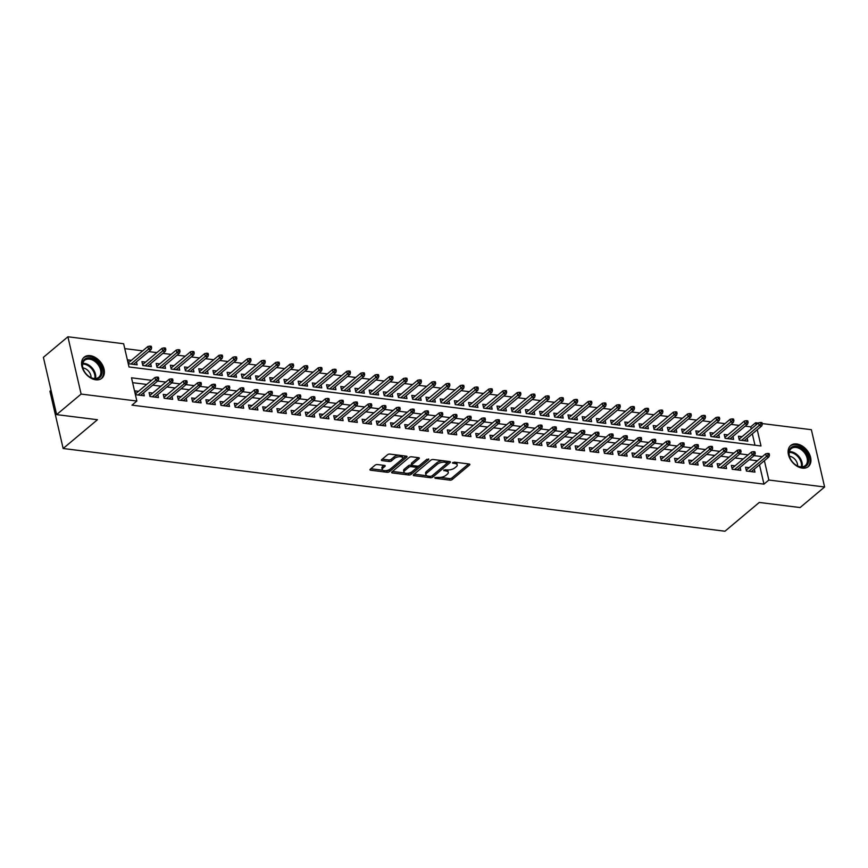 <?xml version="1.0" encoding="UTF-8"?>
<svg xmlns="http://www.w3.org/2000/svg" width="868" height="868" viewBox="0 0 868 868"><rect width="100%" height="100%" fill="white"/><g stroke="black" fill="none" stroke-linecap="round" stroke-linejoin="round"><path stroke-width="1.3" d="M434.792 477.595L435.096 478.279L449.906 480.134A1.725 0.749 167 0 0 452.261 479.505L469.577 464.977A1.725 0.749 167 0 0 469.87 464.413A1.725 0.749 167 0 0 469.143 464L454.333 462.145L452.478 462.98L454.908 463.512A5.533 2.387 167 0 1 457.219 464.847A5.533 2.387 167 0 1 456.286 466.659L454.843 467.863A5.533 2.387 167 0 1 447.302 469.892L443.743 470.087L445.957 471.02A5.533 2.387 167 0 1 448.268 472.355A5.533 2.387 167 0 1 447.346 474.156L445.902 475.371A5.533 2.387 167 0 1 438.362 477.389L434.792 477.595M90.185 355.652A13.747 9.45 -130 0 1 102.619 365.254A13.747 9.45 -130 0 1 101.806 378.264A13.747 9.45 -130 0 1 95.762 379.804A13.747 9.45 -130 0 1 83.328 370.202A13.747 9.45 -130 0 1 84.142 357.204A13.747 9.45 -130 0 1 90.185 355.652M796.737 443.971A13.747 9.45 -130 0 1 809.171 453.573A13.747 9.45 -130 0 1 808.358 466.572A13.747 9.45 -130 0 1 802.314 468.123A13.747 9.45 -130 0 1 789.88 458.51A13.747 9.45 -130 0 1 790.694 445.512A13.747 9.45 -130 0 1 796.737 443.971M377.439 464.543A1.725 0.749 167 0 0 375.084 465.172L370.224 469.252A1.725 0.749 167 0 0 369.931 469.816A1.725 0.749 167 0 0 370.658 470.228L387.106 472.29A1.725 0.749 167 0 0 389.461 471.649L406.777 457.132A1.725 0.749 167 0 0 407.07 456.568A1.725 0.749 167 0 0 406.343 456.145L389.895 454.094A1.725 0.749 167 0 0 387.54 454.724L381.67 459.649A1.725 0.749 167 0 0 381.377 460.214A1.725 0.749 167 0 0 382.104 460.626L389.146 461.505A1.725 0.749 167 0 0 391.501 460.875L394.408 458.434A4.622 1.996 167 0 1 399.269 456.709A4.622 1.996 167 0 1 402.644 457.859A4.622 1.996 167 0 1 401.862 459.367L390.47 468.926A4.622 1.996 167 0 1 385.609 470.651A4.622 1.996 167 0 1 382.235 469.501A4.622 1.996 167 0 1 383.016 467.993L384.915 466.398A1.725 0.749 167 0 0 385.197 465.834A1.725 0.749 167 0 0 384.481 465.422L377.439 464.543M762.191 423.562L811.374 429.703L824.6 486.991L800.101 507.552L759.272 502.442L724.975 531.227L63.158 448.496L97.455 419.721L56.626 414.622L81.125 394.072L67.899 336.773L123.636 343.75L129.006 366.969L760.997 445.968L757.243 429.725M824.6 486.991L768.853 480.026L764.393 460.691M151.618 380.325L131.502 377.808L136.862 401.038L131.969 405.15L763.959 484.138L768.853 480.026M136.862 401.038L81.125 394.072M413.58 474.666A1.725 0.749 167 0 0 413.287 475.23A1.725 0.749 167 0 0 414.014 475.653L430.463 477.704A1.725 0.749 167 0 0 432.817 477.075L450.134 462.546A1.725 0.749 167 0 0 450.416 461.982A1.725 0.749 167 0 0 449.7 461.57L433.251 459.508A1.725 0.749 167 0 0 430.897 460.138L413.58 474.666M408.785 474.991L392.336 472.941A1.725 0.749 167 0 1 391.609 472.517A1.725 0.749 167 0 1 391.902 471.953L409.219 457.436A1.725 0.749 167 0 1 411.573 456.796L418.615 457.675A1.725 0.749 167 0 1 419.331 458.098A1.725 0.749 167 0 1 419.038 458.662L412.018 464.554A1.725 0.749 167 0 0 411.736 465.118A1.725 0.749 167 0 0 412.452 465.53L417.128 466.116A1.725 0.749 167 0 0 419.483 465.487L426.785 459.346L428.738 459.595L411.139 474.362A1.725 0.749 167 0 1 408.785 474.991L408.427 473.451L407.374 473.32M131.372 360.339L127.726 359.884L128.616 363.746L137.133 364.82L136.46 361.869M145.574 362.108L141.929 361.652L142.819 365.526L151.336 366.589L150.663 363.638M159.777 363.887L156.131 363.432L157.021 367.305L165.538 368.368L164.866 365.417M173.98 365.667L170.334 365.211L171.224 369.074L179.741 370.137L179.058 367.197M188.182 367.435L184.526 366.98L185.427 370.853L193.944 371.916L193.26 368.965M202.385 369.215L198.729 368.759L199.629 372.632L208.146 373.696L207.463 370.744M216.588 370.983L212.931 370.527L213.832 374.401L222.349 375.464L221.666 372.513M230.79 372.763L227.134 372.307L228.034 376.18L236.552 377.244L235.868 374.292M244.993 374.542L241.337 374.086L242.237 377.949L250.754 379.012L250.071 376.072M259.196 376.311L255.539 375.855L256.44 379.728L264.957 380.792L264.273 377.84M273.398 378.09L269.742 377.634L270.632 381.508L279.16 382.571L278.476 379.62M287.601 379.858L283.945 379.403L284.834 383.276L293.362 384.34L292.679 381.388M301.804 381.638L298.147 381.182L299.037 385.056L307.565 386.119L306.881 383.168M316.006 383.417L312.35 382.962L313.239 386.824L321.768 387.898L321.084 384.947M330.209 385.186L326.552 384.73L327.442 388.604L335.97 389.667L335.287 386.716M344.412 386.965L340.755 386.51L341.645 390.383L350.173 391.446L349.489 388.495M358.614 388.745L354.958 388.278L355.847 392.152L364.376 393.215L363.692 390.264M372.806 390.513L369.16 390.058L370.05 393.931L378.567 394.994L377.895 392.043M387.009 392.293L383.363 391.837L384.253 395.7L392.77 396.774L392.097 393.822M401.211 394.061L397.566 393.605L398.455 397.479L406.973 398.542L406.3 395.591M415.414 395.841L411.768 395.385L412.658 399.258L421.175 400.322L420.503 397.37M429.617 397.62L425.971 397.153L426.861 401.027L435.378 402.09L434.694 399.139M443.819 399.389L440.163 398.933L441.063 402.806L449.581 403.87L448.897 400.918M458.022 401.168L454.365 400.712L455.266 404.575L463.783 405.649L463.1 402.698M472.225 402.936L468.568 402.481L469.469 406.354L477.986 407.417L477.302 404.466M486.427 404.716L482.771 404.26L483.671 408.134L492.189 409.197L491.505 406.246M500.63 406.495L496.973 406.04L497.874 409.902L506.391 410.965L505.708 408.025M514.832 408.264L511.176 407.808L512.077 411.682L520.594 412.745L519.91 409.794M529.035 410.043L525.379 409.587L526.268 413.461L534.796 414.524L534.113 411.573M543.238 411.812L539.581 411.356L540.471 415.229L548.999 416.293L548.316 413.342M557.44 413.591L553.784 413.135L554.674 417.009L563.202 418.072L562.518 415.121M571.643 415.371L567.987 414.915L568.876 418.777L577.404 419.841L576.721 416.9M585.846 417.139L582.189 416.683L583.079 420.557L591.607 421.62L590.924 418.669M600.048 418.918L596.392 418.463L597.282 422.336L605.81 423.4L605.126 420.448M614.251 420.687L610.595 420.231L611.484 424.105L620.012 425.168L619.329 422.217M628.443 422.466L624.797 422.011L625.687 425.884L634.204 426.947L633.531 423.996M642.645 424.246L639 423.79L639.89 427.653L648.407 428.727L647.734 425.776M656.848 426.014L653.203 425.559L654.092 429.432L662.61 430.495L661.937 427.544M671.051 427.794L667.405 427.338L668.295 431.212L676.812 432.275L676.139 429.324M685.253 429.573L681.608 429.107L682.498 432.98L691.015 434.043L690.331 431.092M699.456 431.342L695.8 430.886L696.7 434.759L705.217 435.823L704.534 432.872M713.659 433.121L710.002 432.665L710.903 436.528L719.42 437.602L718.737 434.651M727.861 434.89L724.205 434.434L725.105 438.307L733.623 439.371L732.939 436.42M749.214 467.635L745.558 467.179L746.458 471.053L754.976 472.116L754.292 469.165M735.012 465.856L731.355 465.4L732.256 469.273L740.773 470.337L740.089 467.385M720.809 464.087L717.152 463.631L718.053 467.505L726.57 468.568L725.887 465.617M706.606 462.308L702.95 461.852L703.85 465.725L712.368 466.789L711.684 463.837M692.404 460.539L688.747 460.083L689.648 463.946L698.165 465.009L697.481 462.069M678.201 458.76L674.555 458.304L675.445 462.177L683.962 463.241L683.279 460.29M663.998 456.98L660.353 456.525L661.242 460.398L669.76 461.461L669.087 458.51M649.796 455.212L646.15 454.756L647.04 458.629L655.557 459.693L654.884 456.742M635.593 453.432L631.947 452.977L632.837 456.85L641.354 457.913L640.682 454.962M621.39 451.664L617.745 451.208L618.634 455.071L627.152 456.134L626.479 453.194M607.199 449.884L603.542 449.429L604.432 453.302L612.96 454.365L612.276 451.414M592.996 448.105L589.339 447.649L590.229 451.523L598.757 452.586L598.074 449.635M578.793 446.336L575.137 445.881L576.026 449.743L584.555 450.817L583.871 447.866M564.591 444.557L560.934 444.101L561.824 447.975L570.352 449.038L569.668 446.087M550.388 442.788L546.731 442.322L547.621 446.195L556.149 447.259L555.466 444.308M536.185 441.009L532.529 440.553L533.419 444.427L541.947 445.49L541.263 442.539M521.983 439.23L518.326 438.774L519.216 442.647L527.744 443.711L527.06 440.76M507.78 437.461L504.124 437.005L505.024 440.868L513.541 441.942L512.858 438.991M493.577 435.682L489.921 435.226L490.821 439.099L499.339 440.163L498.655 437.212M479.375 433.913L475.718 433.447L476.619 437.32L485.136 438.383L484.452 435.432M465.172 432.134L461.516 431.678L462.416 435.552L470.933 436.615L470.25 433.664M450.969 430.354L447.313 429.899L448.214 433.772L456.731 434.835L456.047 431.884M436.767 428.586L433.11 428.13L434.011 431.993L442.528 433.067L441.845 430.116M422.564 426.806L418.908 426.351L419.808 430.224L428.325 431.287L427.642 428.336M408.361 425.027L404.716 424.571L405.606 428.445L414.123 429.508L413.45 426.557M394.159 423.259L390.513 422.803L391.403 426.676L399.92 427.74L399.247 424.788M379.956 421.479L376.311 421.023L377.2 424.897L385.717 425.96L385.045 423.009M365.754 419.711L362.108 419.255L362.998 423.117L371.515 424.181L370.842 421.24M351.551 417.931L347.905 417.475L348.795 421.349L357.323 422.412L356.639 419.461M337.359 416.152L333.703 415.696L334.592 419.569L343.12 420.633L342.437 417.682M323.156 414.383L319.5 413.928L320.39 417.79L328.918 418.864L328.234 415.913M308.954 412.604L305.297 412.148L306.187 416.022L314.715 417.085L314.032 414.134M294.751 410.835L291.095 410.38L291.984 414.242L300.512 415.305L299.829 412.365M280.548 409.056L276.892 408.6L277.782 412.474L286.31 413.537L285.626 410.586M266.346 407.276L262.689 406.821L263.579 410.694L272.107 411.757L271.424 408.806M252.143 405.508L248.487 405.052L249.387 408.915L257.904 409.989L257.221 407.038M237.941 403.728L234.284 403.273L235.185 407.146L243.702 408.21L243.018 405.258M223.738 401.96L220.081 401.493L220.982 405.367L229.499 406.43L228.816 403.479M209.535 400.181L205.879 399.725L206.779 403.598L215.297 404.662L214.613 401.71M195.333 398.401L191.676 397.945L192.577 401.819L201.094 402.882L200.41 399.931M181.13 396.633L177.473 396.177L178.374 400.039L186.891 401.114L186.208 398.162M166.927 394.853L163.271 394.397L164.171 398.271L172.689 399.334L172.005 396.383M152.725 393.085L149.079 392.618L149.969 396.492L158.486 397.555L157.802 394.604M763.959 484.138L759.489 464.803M757.406 460.767L749.203 459.736M743.203 458.988L735.001 457.968M729.001 457.219L720.809 456.188M714.798 455.44L706.606 454.42M700.595 453.66L692.404 452.64M686.393 451.892L678.201 450.861M672.19 450.112L663.998 449.092M657.987 448.344L649.796 447.313M643.785 446.564L635.593 445.544M629.582 444.785L621.39 443.765M615.379 443.016L607.188 441.986M601.177 441.237L592.985 440.217M586.974 439.468L578.782 438.438M572.771 437.689L564.58 436.669M558.569 435.91L550.377 434.89M544.366 434.141L536.174 433.11M530.174 432.362L521.972 431.342M515.972 430.582L507.769 429.562M501.769 428.814L493.566 427.783M487.566 427.034L479.364 426.014M473.364 425.266L465.172 424.235M459.161 423.486L450.969 422.466M444.959 421.707L436.767 420.687M430.756 419.938L422.564 418.908M416.553 418.159L408.361 417.139M402.351 416.39L394.159 415.36M388.148 414.611L379.956 413.591M373.945 412.832L365.754 411.812M359.743 411.063L351.551 410.032M345.54 409.284L337.348 408.264M331.337 407.515L323.146 406.484M317.135 405.736L308.943 404.716M302.932 403.956L294.74 402.936M288.729 402.188L280.538 401.157M274.538 400.408L266.335 399.389M260.335 398.64L252.132 397.609M246.132 396.86L237.93 395.841M231.93 395.081L223.727 394.061M217.727 393.312L209.524 392.282M203.524 391.533L195.333 390.513M189.322 389.754L181.13 388.734M175.119 387.985L166.927 386.954M160.916 386.206L152.725 385.186M146.714 384.437L132.63 382.669M138.522 391.305L134.876 390.85L135.766 394.723L144.283 395.786L143.611 392.835M751.221 428.987L750.733 426.85L745.178 426.155M739.167 425.407L730.975 424.376M724.964 423.627L716.773 422.607M710.762 421.859L702.57 420.828M696.559 420.079L688.367 419.06M682.367 418.3L674.165 417.28M668.165 416.531L659.962 415.501M653.962 414.752L645.759 413.732M639.759 412.984L631.557 411.953M625.557 411.204L617.354 410.184M611.354 409.425L603.162 408.405M597.151 407.656L588.96 406.625M582.949 405.877L574.757 404.857M568.746 404.108L560.554 403.077M554.543 402.329L546.352 401.309M540.341 400.549L532.149 399.53M526.138 398.781L517.946 397.75M511.936 397.001L503.744 395.982M497.733 395.233L489.541 394.202M483.53 393.454L475.339 392.423M469.328 391.674L461.136 390.654M455.125 389.906L446.933 388.875M440.922 388.126L432.731 387.106M426.731 386.347L418.528 385.327M412.528 384.578L404.325 383.548M398.325 382.799L390.123 381.779M384.123 381.03L375.92 380M369.92 379.251L361.717 378.231M355.717 377.471L347.526 376.452M341.515 375.703L333.323 374.672M327.312 373.924L319.12 372.904M313.109 372.155L304.918 371.124M298.907 370.376L290.715 369.356M284.704 368.596L276.512 367.576M270.501 366.828L262.31 365.797M256.299 365.048L248.107 364.028M242.096 363.28L233.904 362.249M227.893 361.5L219.702 360.48M213.691 359.721L205.499 358.701M199.488 357.952L191.296 356.922M185.285 356.173L177.094 355.153M171.094 354.404L162.891 353.374M156.891 352.625L148.688 351.594M142.688 350.846L124.764 348.611M754.976 445.208L752.339 433.837M742.064 436.669L738.408 436.213L739.308 440.087L747.825 441.15L747.142 438.199M51.017 390.307L49.932 391.208L63.158 448.496M56.626 414.622L43.4 357.334L67.899 336.773M750.733 426.85L755.627 422.738L758.274 423.074M756.126 424.875L755.627 422.738M762.299 456.655L754.108 455.635M748.097 454.875L739.905 453.856M733.894 453.107L725.702 452.076M719.691 451.327L711.5 450.308M705.489 449.559L697.297 448.528M691.286 447.779L683.094 446.76M677.094 446L668.892 444.98M662.892 444.232L654.689 443.201M648.689 442.452L640.486 441.432M634.486 440.673L626.284 439.653M620.284 438.904L612.081 437.873M606.081 437.125L597.889 436.105M591.878 435.356L583.687 434.325M577.676 433.577L569.484 432.557M563.473 431.797L555.281 430.778M549.27 430.029L541.079 428.998M535.068 428.249L526.876 427.23M520.865 426.481L512.673 425.45M506.662 424.702L498.471 423.682M492.46 422.922L484.268 421.902M478.257 421.154L470.065 420.123M464.054 419.374L455.863 418.354M449.852 417.606L441.66 416.575M435.649 415.826L427.457 414.806M421.457 414.047L413.255 413.027M407.255 412.278L399.052 411.248M393.052 410.499L384.849 409.479M378.849 408.73L370.647 407.7M364.647 406.951L356.444 405.931M350.444 405.172L342.252 404.152M336.241 403.403L328.05 402.372M322.039 401.624L313.847 400.604M307.836 399.844L299.644 398.824M293.634 398.076L285.442 397.045M279.431 396.296L271.239 395.276M265.228 394.528L257.036 393.497M251.026 392.748L242.834 391.728M236.823 390.969L228.631 389.949M222.62 389.2L214.429 388.17M208.418 387.421L200.226 386.401M194.215 385.652L186.023 384.622M180.012 383.873L171.821 382.853M165.821 382.094L157.618 381.074M448.268 472.355L447.921 470.803A5.533 2.387 167 0 0 447.02 469.848M457.219 464.847L456.861 463.306A5.533 2.387 167 0 0 455.96 462.351M440.206 477.422L449.548 478.583A1.725 0.749 167 0 0 451.902 477.953L468.622 463.935M432.21 475.697A1.725 0.749 167 0 0 432.459 475.523L449.179 461.494M414.177 474.167L426.839 475.751M430.278 476.38L431.928 475.935L447.118 463.186L444.796 462.253A5.533 2.387 167 0 0 437.255 464.271L426.872 472.995A5.533 2.387 167 0 0 425.938 474.796A5.533 2.387 167 0 0 428.249 476.131L430.278 476.38M446.76 461.646L447.324 462.796M442.593 460.68A5.533 2.387 167 0 0 436.897 462.731L437.255 464.271M425.938 474.796L425.58 473.244A5.533 2.387 167 0 1 426.514 471.443L436.897 462.731M404.738 472.984L392.499 471.454M418.083 457.61L411.66 463.002A1.725 0.749 167 0 0 411.378 463.566L411.736 465.118M427.002 459.205L410.781 472.81L411.139 474.362M404.738 470.662A4.622 1.996 167 0 0 403.956 472.17A4.622 1.996 167 0 0 407.331 473.32A4.622 1.996 167 0 0 412.191 471.595L416.206 468.232A1.725 0.749 167 0 0 416.499 467.668A1.725 0.749 167 0 0 415.772 467.244L411.106 466.659A1.725 0.749 167 0 0 408.752 467.299L404.738 470.662L404.379 469.121A4.622 1.996 167 0 0 403.598 470.619L403.956 472.17M416.499 467.668L416.141 466.116A1.725 0.749 167 0 0 416.087 465.986M404.379 469.121L408.394 465.747A1.725 0.749 167 0 1 410.748 465.118L411.79 465.248M408.427 473.451A1.725 0.749 167 0 0 410.781 472.81M382.235 469.501L381.877 467.95A4.622 1.996 167 0 1 382.658 466.441L383.96 465.356M402.644 457.859L402.285 456.308A4.622 1.996 167 0 0 401.624 455.559M398.651 455.179A4.622 1.996 167 0 0 394.05 456.883L394.408 458.434M382.267 459.139L388.788 459.953A1.725 0.749 167 0 0 391.142 459.324L394.05 456.883M385.869 470.63L386.748 470.738A1.725 0.749 167 0 0 389.103 470.109L405.823 456.08M370.82 468.742L382.896 470.261M762.332 424.17L761.974 422.618L760.552 422.445L760.91 423.996L762.332 424.17L761.768 425.928L759.207 425.613L758.567 422.825L739.091 439.165M760.91 423.996L741.619 440.369M761.768 425.928L744.169 440.694M758.567 422.825L760.552 422.445M768.061 454.962L769.482 455.136L769.124 453.584L767.703 453.411L768.061 454.962L766.357 456.579L768.918 456.894L751.319 471.66M748.769 471.335L766.357 456.579L765.717 453.79L746.241 470.13M767.703 453.411L765.717 453.79M768.918 456.894L769.482 455.136M796.325 446.25A11.892 8.181 -130 0 1 808.325 457.903A11.892 8.181 -130 0 1 801.153 467.158A11.892 8.181 -130 0 1 795.251 464.597A11.892 8.181 -130 0 1 790.357 458.771A11.892 8.181 -130 0 1 796.325 446.25M795.131 464.51A11.013 7.573 50 0 0 800.48 466.789A11.013 7.573 50 0 0 805.33 465.552A11.013 7.573 50 0 0 805.981 455.136A11.013 7.573 50 0 0 796.021 447.432A11.013 7.573 50 0 0 791.171 448.68A11.013 7.573 50 0 0 790.423 458.901M789.424 456.21A7.845 5.392 -130 0 1 789.511 456.221A7.845 5.392 -130 0 1 797.605 465.964M807.522 467.168L807.479 467.19A13.66 9.396 50 0 0 807.522 467.168A13.66 9.396 50 0 0 808.325 454.246A13.66 9.396 50 0 0 795.967 444.698A13.66 9.396 50 0 0 789.967 446.239A13.66 9.396 50 0 0 789.923 446.271L789.967 446.239M99.288 364.202A11.892 8.181 -130 0 1 100.449 376.896A11.892 8.181 -130 0 1 88.699 376.278A11.892 8.181 -130 0 1 85.097 372.578A11.892 8.181 -130 0 1 83.805 370.452A11.892 8.181 -130 0 1 86.095 358.354A11.892 8.181 -130 0 1 99.288 364.202M88.579 376.191A11.013 7.573 50 0 0 98.778 377.233A11.013 7.573 50 0 0 98.268 364.918A11.013 7.573 50 0 0 84.619 360.361A11.013 7.573 50 0 0 83.87 370.593M82.872 367.902A7.845 5.392 -130 0 1 89.22 372.036A7.845 5.392 -130 0 1 91.053 377.645M100.97 378.849L100.927 378.882A13.66 9.396 50 0 0 100.97 378.849A13.66 9.396 50 0 0 100.33 363.584A13.66 9.396 50 0 0 83.415 357.931A13.66 9.396 50 0 0 83.371 357.952L83.415 357.931M748.129 422.39L747.771 420.85L746.35 420.665L746.708 422.217L748.129 422.39L747.565 424.148L745.004 423.834L744.364 421.045L724.889 437.385M746.708 422.217L727.417 438.6M747.565 424.148L729.966 438.915M744.364 421.045L746.35 420.665M733.927 420.622L733.568 419.07L732.147 418.897L732.505 420.438L733.927 420.622L733.362 422.38L730.813 422.054L730.162 419.266L710.686 435.617M732.505 420.438L713.214 436.821M733.362 422.38L715.764 437.146M730.162 419.266L732.147 418.897M719.724 418.843L719.366 417.291L717.945 417.117L718.303 418.669L719.724 418.843L719.16 420.6L716.61 420.286L715.959 417.497L696.483 433.837M718.303 418.669L699.011 435.042M719.16 420.6L701.561 435.367M715.959 417.497L717.945 417.117M705.521 417.063L705.163 415.522L703.742 415.338L704.1 416.89L705.521 417.063L704.957 418.832L702.407 418.506L701.756 415.718L682.281 432.058M704.1 416.89L684.809 433.273M704.957 418.832L687.369 433.588M701.756 415.718L703.742 415.338M753.858 453.183L755.279 453.356L754.921 451.816L753.5 451.631L753.858 453.183L752.155 454.799L754.715 455.125L737.116 469.881M734.567 469.566L752.155 454.799L751.514 452.011L732.039 468.351M753.5 451.631L751.514 452.011M754.715 455.125L755.279 453.356M739.655 451.403L741.077 451.588L740.719 450.036L739.297 449.863L739.655 451.403L737.952 453.02L740.512 453.346L722.914 468.112M720.364 467.787L737.952 453.02L737.312 450.242L717.836 466.583M739.297 449.863L737.312 450.242M740.512 453.346L741.077 451.588M725.453 449.635L726.874 449.808L726.516 448.257L725.095 448.083L725.453 449.635L723.749 451.251L726.31 451.566L708.711 466.333M706.161 466.018L723.749 451.251L723.109 448.463L703.633 464.803M725.095 448.083L723.109 448.463M726.31 451.566L726.874 449.808M711.25 447.855L712.671 448.04L712.313 446.488L710.892 446.315L711.25 447.855L709.557 449.472L712.107 449.798L694.509 464.554M691.959 464.239L709.557 449.472L708.906 446.684L689.431 463.035M710.892 446.315L708.906 446.684M712.107 449.798L712.671 448.04M691.319 415.295L690.961 413.743L689.539 413.569L689.897 415.11L691.319 415.295L690.754 417.052L688.205 416.738L687.554 413.949L668.078 430.289M689.897 415.11L670.606 431.494M690.754 417.052L673.167 431.819M687.554 413.949L689.539 413.569M697.047 446.087L698.469 446.26L698.111 444.709L696.689 444.535L697.047 446.087L695.355 447.704L697.905 448.018L680.317 462.785M677.756 462.46L695.355 447.704L694.704 444.915L675.228 461.255M696.689 444.535L694.704 444.915M697.905 448.018L698.469 446.26M677.116 413.515L676.758 411.974L675.337 411.79L675.695 413.342L677.116 413.515L676.552 415.273L674.002 414.958L673.351 412.17L653.875 428.51M675.695 413.342L656.403 429.725M676.552 415.273L658.964 430.04M673.351 412.17L675.337 411.79M662.913 411.747L662.555 410.195L661.134 410.021L661.492 411.562L662.913 411.747L662.349 413.504L659.799 413.179L659.148 410.39L639.673 426.741M661.492 411.562L642.201 427.946M662.349 413.504L644.761 428.26M659.148 410.39L661.134 410.021M648.711 409.967L648.353 408.416L646.931 408.242L647.289 409.794L648.711 409.967L648.146 411.725L645.597 411.41L644.957 408.622L625.481 424.962M647.289 409.794L627.998 426.166M648.146 411.725L630.559 426.492M644.957 408.622L646.931 408.242M634.508 408.188L634.15 406.647L632.739 406.463L633.087 408.014L634.508 408.188L633.955 409.956L631.394 409.631L630.754 406.842L611.278 423.183M633.087 408.014L613.795 424.398M633.955 409.956L616.356 424.712M630.754 406.842L632.739 406.463M620.305 406.419L619.947 404.868L618.537 404.694L618.895 406.235L620.305 406.419L619.752 408.177L617.191 407.851L616.551 405.074L597.075 421.414M618.895 406.235L599.593 422.618M619.752 408.177L602.153 422.944M616.551 405.074L618.537 404.694M682.845 444.308L684.266 444.481L683.908 442.94L682.487 442.756L682.845 444.308L681.152 445.924L683.702 446.239L666.114 461.006M663.553 460.691L681.152 445.924L680.501 443.136L661.025 459.476M682.487 442.756L680.501 443.136M683.702 446.239L684.266 444.481M668.642 442.528L670.063 442.713L669.705 441.161L668.284 440.987L668.642 442.528L666.95 444.145L669.499 444.47L651.911 459.237M649.351 458.912L666.95 444.145L666.298 441.367L646.823 457.707M668.284 440.987L666.298 441.367M669.499 444.47L670.063 442.713M654.439 440.76L655.861 440.933L655.503 439.382L654.081 439.208L654.439 440.76L652.747 442.376L655.297 442.691L637.709 457.458M635.148 457.143L652.747 442.376L652.096 439.588L632.62 455.928M654.081 439.208L652.096 439.588M655.297 442.691L655.861 440.933M640.237 438.98L641.658 439.165L641.3 437.613L639.879 437.429L640.237 438.98L638.544 440.597L641.094 440.922L623.506 455.678M620.945 455.364L638.544 440.597L637.904 437.808L618.428 454.148M639.879 437.429L637.904 437.808M641.094 440.922L641.658 439.165M626.034 437.212L627.455 437.385L627.097 435.834L625.687 435.66L626.034 437.212L624.342 438.828L626.891 439.143L609.303 453.91M606.743 453.584L624.342 438.828L623.701 436.04L604.226 452.38M625.687 435.66L623.701 436.04M626.891 439.143L627.455 437.385M606.103 404.64L605.755 403.088L604.334 402.915L604.692 404.466L606.103 404.64L605.549 406.398L602.989 406.083L602.349 403.294L582.873 419.635M604.692 404.466L585.39 420.85M605.549 406.398L587.951 421.164M602.349 403.294L604.334 402.915M611.842 435.432L613.253 435.606L612.895 434.065L611.484 433.881L611.842 435.432L610.139 437.049L612.7 437.363L595.101 452.13M592.54 451.816L610.139 437.049L609.499 434.26L590.023 450.601M611.484 433.881L609.499 434.26M612.7 437.363L613.253 435.606M591.911 402.871L591.553 401.32L590.131 401.146L590.49 402.687L591.911 402.871L591.347 404.629L588.786 404.304L588.146 401.515L568.67 417.866M590.49 402.687L571.187 419.07M591.347 404.629L573.748 419.385M588.146 401.515L590.131 401.146M597.64 433.653L599.05 433.837L598.703 432.286L597.282 432.112L597.64 433.653L595.936 435.269L598.497 435.595L580.898 450.362M578.338 450.036L595.936 435.269L595.296 432.492L575.82 448.832M597.282 432.112L595.296 432.492M598.497 435.595L599.05 433.837M577.708 401.092L577.35 399.54L575.929 399.367L576.287 400.918L577.708 401.092L577.144 402.85L574.583 402.535L573.943 399.747L554.468 416.087M576.287 400.918L556.985 417.291M577.144 402.85L559.545 417.616M573.943 399.747L575.929 399.367M583.437 431.884L584.858 432.058L584.5 430.506L583.079 430.333L583.437 431.884L581.734 433.501L584.294 433.816L566.695 448.582M564.135 448.257L581.734 433.501L581.093 430.712L561.618 447.053M583.079 430.333L581.093 430.712M584.294 433.816L584.858 432.058M563.506 399.313L563.148 397.772L561.726 397.587L562.084 399.139L563.506 399.313L562.941 401.07L560.381 400.756L559.741 397.967L540.265 414.307M562.084 399.139L542.782 415.522M562.941 401.07L545.343 415.837M559.741 397.967L561.726 397.587M569.234 430.105L570.656 430.278L570.298 428.738L568.876 428.553L569.234 430.105L567.531 431.721L570.092 432.047L552.493 446.803M549.932 446.488L567.531 431.721L566.891 428.933L547.415 445.273M568.876 428.553L566.891 428.933M570.092 432.047L570.656 430.278M549.303 397.544L548.945 395.992L547.524 395.819L547.882 397.36L549.303 397.544L548.739 399.302L546.178 398.976L545.538 396.199L526.062 412.539M547.882 397.36L528.59 413.743M548.739 399.302L531.14 414.069M545.538 396.199L547.524 395.819M555.032 428.336L556.453 428.51L556.095 426.958L554.674 426.785L555.032 428.336L553.328 429.953L555.889 430.268L538.29 445.034M535.73 444.709L553.328 429.953L552.688 427.164L533.212 443.505M554.674 426.785L552.688 427.164M555.889 430.268L556.453 428.51M535.1 395.765L534.742 394.213L533.321 394.039L533.679 395.591L535.1 395.765L534.536 397.522L531.976 397.208L531.335 394.419L511.86 410.759M533.679 395.591L514.388 411.974M534.536 397.522L516.937 412.289M531.335 394.419L533.321 394.039M540.829 426.557L542.25 426.731L541.892 425.19L540.471 425.005L540.829 426.557L539.126 428.174L541.686 428.488L524.088 443.255M521.538 442.94L539.126 428.174L538.486 425.385L519.01 441.725M540.471 425.005L538.486 425.385M541.686 428.488L542.25 426.731M520.898 393.996L520.54 392.444L519.118 392.26L519.476 393.812L520.898 393.996L520.333 395.754L517.773 395.428L517.133 392.64L497.657 408.98M519.476 393.812L500.185 410.195M520.333 395.754L502.735 410.51M517.133 392.64L519.118 392.26M506.695 392.217L506.337 390.665L504.916 390.491L505.274 392.043L506.695 392.217L506.131 393.974L503.57 393.66L502.93 390.871L483.454 407.211M505.274 392.043L485.982 408.416M506.131 393.974L488.532 408.741M502.93 390.871L504.916 390.491M492.492 390.437L492.134 388.897L490.713 388.712L491.071 390.264L492.492 390.437L491.928 392.195L489.368 391.88L488.727 389.092L469.252 405.432M491.071 390.264L471.78 406.647M491.928 392.195L474.329 406.962M488.727 389.092L490.713 388.712M478.29 388.669L477.932 387.117L476.51 386.944L476.868 388.484L478.29 388.669L477.726 390.426L475.176 390.101L474.525 387.323L455.049 403.663M476.868 388.484L457.577 404.868M477.726 390.426L460.127 405.193M474.525 387.323L476.51 386.944M464.087 386.889L463.729 385.338L462.308 385.164L462.666 386.716L464.087 386.889L463.523 388.647L460.973 388.332L460.322 385.544L440.846 401.884M462.666 386.716L443.374 403.088M463.523 388.647L445.924 403.414M460.322 385.544L462.308 385.164M449.884 385.11L449.526 383.569L448.105 383.385L448.463 384.936L449.884 385.11L449.32 386.878L446.77 386.553L446.119 383.764L426.644 400.105M448.463 384.936L429.172 401.32M449.32 386.878L431.732 401.634M446.119 383.764L448.105 383.385M435.682 383.341L435.324 381.79L433.902 381.616L434.26 383.168L435.682 383.341L435.118 385.099L432.568 384.784L431.917 381.996L412.441 398.336M434.26 383.168L414.969 399.54M435.118 385.099L417.53 399.866M431.917 381.996L433.902 381.616M421.479 381.562L421.121 380.021L419.7 379.837L420.058 381.388L421.479 381.562L420.915 383.32L418.365 383.005L417.714 380.217L398.238 396.557M420.058 381.388L400.766 397.772M420.915 383.32L403.327 398.086M417.714 380.217L419.7 379.837M407.276 379.793L406.918 378.242L405.497 378.068L405.855 379.609L407.276 379.793L406.712 381.551L404.162 381.226L403.511 378.437L384.036 394.788M405.855 379.609L386.564 395.992M406.712 381.551L389.124 396.307M403.511 378.437L405.497 378.068M393.074 378.014L392.716 376.462L391.294 376.289L391.652 377.84L393.074 378.014L392.51 379.772L389.96 379.457L389.32 376.669L369.844 393.009M391.652 377.84L372.361 394.213M392.51 379.772L374.922 394.539M389.32 376.669L391.294 376.289M378.871 376.235L378.513 374.694L377.103 374.509L377.45 376.061L378.871 376.235L378.307 378.003L375.757 377.678L375.117 374.889L355.641 391.229M377.45 376.061L358.159 392.444M378.307 378.003L360.719 392.759M375.117 374.889L377.103 374.509M364.668 374.466L364.31 372.914L362.9 372.741L363.258 374.282L364.668 374.466L364.115 376.224L361.555 375.909L360.914 373.121L341.439 389.461M363.258 374.282L343.956 390.665M364.115 376.224L346.516 390.991M360.914 373.121L362.9 372.741M350.466 372.687L350.119 371.146L348.697 370.961L349.055 372.513L350.466 372.687L349.912 374.444L347.352 374.13L346.712 371.341L327.236 387.681M349.055 372.513L329.753 388.897M349.912 374.444L332.314 389.211M346.712 371.341L348.697 370.961M336.274 370.918L335.916 369.367L334.495 369.193L334.853 370.734L336.274 370.918L335.71 372.676L333.149 372.35L332.509 369.562L313.033 385.913M334.853 370.734L315.551 387.117M335.71 372.676L318.111 387.432M332.509 369.562L334.495 369.193M322.071 369.139L321.713 367.587L320.292 367.414L320.65 368.965L322.071 369.139L321.507 370.896L318.947 370.582L318.306 367.793L298.831 384.133M320.65 368.965L301.348 385.338M321.507 370.896L303.909 385.663M318.306 367.793L320.292 367.414M307.869 367.359L307.511 365.819L306.089 365.634L306.447 367.186L307.869 367.359L307.305 369.128L304.744 368.802L304.104 366.014L284.628 382.354M306.447 367.186L287.145 383.569M307.305 369.128L289.706 383.884M304.104 366.014L306.089 365.634M293.666 365.591L293.308 364.039L291.887 363.866L292.245 365.406L293.666 365.591L293.102 367.348L290.541 367.023L289.901 364.245L270.425 380.585M292.245 365.406L272.953 381.79M293.102 367.348L275.503 382.115M289.901 364.245L291.887 363.866M279.463 363.811L279.105 362.26L277.684 362.086L278.042 363.638L279.463 363.811L278.899 365.569L276.339 365.254L275.698 362.466L256.223 378.806M278.042 363.638L258.751 380.021M278.899 365.569L261.301 380.336M275.698 362.466L277.684 362.086M526.626 424.777L528.048 424.962L527.69 423.41L526.268 423.237L526.626 424.777L524.923 426.394L527.484 426.72L509.885 441.476M507.335 441.161L524.923 426.394L524.283 423.606L504.807 439.957M526.268 423.237L524.283 423.606M527.484 426.72L528.048 424.962M512.424 423.009L513.845 423.183L513.487 421.631L512.066 421.457L512.424 423.009L510.72 424.626L513.281 424.94L495.682 439.707M493.132 439.382L510.72 424.626L510.08 421.837L490.604 438.177M512.066 421.457L510.08 421.837M513.281 424.94L513.845 423.183M498.221 421.23L499.642 421.403L499.284 419.862L497.863 419.678L498.221 421.23L496.518 422.846L499.078 423.172L481.48 437.928M478.93 437.613L496.518 422.846L495.878 420.058L476.402 436.398M497.863 419.678L495.878 420.058M499.078 423.172L499.642 421.403M484.019 419.45L485.44 419.635L485.082 418.083L483.66 417.909L484.019 419.45L482.315 421.078L484.876 421.392L467.277 436.159M464.727 435.834L482.315 421.078L481.675 418.289L462.199 434.629M483.66 417.909L481.675 418.289M484.876 421.392L485.44 419.635M469.816 417.682L471.237 417.855L470.879 416.314L469.458 416.13L469.816 417.682L468.112 419.298L470.673 419.613L453.074 434.38M450.525 434.065L468.112 419.298L467.472 416.51L447.996 432.85M469.458 416.13L467.472 416.51M470.673 419.613L471.237 417.855M455.613 415.902L457.035 416.087L456.676 414.535L455.255 414.361L455.613 415.902L453.921 417.519L456.47 417.844L438.872 432.6M436.322 432.286L453.921 417.519L453.27 414.73L433.794 431.081M455.255 414.361L453.27 414.73M456.47 417.844L457.035 416.087M441.411 414.134L442.832 414.307L442.474 412.756L441.053 412.582L441.411 414.134L439.718 415.75L442.268 416.065L424.68 430.832M422.119 430.506L439.718 415.75L439.067 412.962L419.591 429.302M441.053 412.582L439.067 412.962M442.268 416.065L442.832 414.307M427.208 412.354L428.629 412.528L428.271 410.987L426.85 410.803L427.208 412.354L425.515 413.971L428.065 414.296L410.477 429.052M407.917 428.738L425.515 413.971L424.864 411.182L405.389 427.523M426.85 410.803L424.864 411.182M428.065 414.296L428.629 412.528M413.005 410.575L414.427 410.759L414.069 409.208L412.647 409.034L413.005 410.575L411.313 412.191L413.862 412.517L396.275 427.284M393.714 426.958L411.313 412.191L410.662 409.414L391.186 425.754M412.647 409.034L410.662 409.414M413.862 412.517L414.427 410.759M398.803 408.806L400.224 408.98L399.866 407.428L398.445 407.255L398.803 408.806L397.11 410.423L399.66 410.738L382.072 425.504M379.511 425.19L397.11 410.423L396.459 407.635L376.983 423.975M398.445 407.255L396.459 407.635M399.66 410.738L400.224 408.98M384.6 407.027L386.021 407.211L385.663 405.66L384.242 405.475L384.6 407.027L382.907 408.644L385.457 408.969L367.869 423.725M365.309 423.41L382.907 408.644L382.267 405.855L362.791 422.195M384.242 405.475L382.267 405.855M385.457 408.969L386.021 407.211M370.397 405.258L371.819 405.432L371.461 403.88L370.05 403.707L370.397 405.258L368.705 406.875L371.254 407.19L353.667 421.956M351.106 421.631L368.705 406.875L368.065 404.087L348.589 420.427M370.05 403.707L368.065 404.087M371.254 407.19L371.819 405.432M356.205 403.479L357.616 403.653L357.258 402.112L355.847 401.927L356.205 403.479L354.502 405.096L357.063 405.41L339.464 420.177M336.903 419.862L354.502 405.096L353.862 402.307L334.386 418.647M355.847 401.927L353.862 402.307M357.063 405.41L357.616 403.653M342.003 401.7L343.413 401.884L343.066 400.332L341.645 400.159L342.003 401.7L340.299 403.316L342.86 403.642L325.261 418.409M322.701 418.083L340.299 403.316L339.659 400.539L320.184 416.879M341.645 400.159L339.659 400.539M342.86 403.642L343.413 401.884M327.8 399.931L329.222 400.105L328.863 398.553L327.442 398.379L327.8 399.931L326.097 401.548L328.657 401.862L311.059 416.629M308.498 416.314L326.097 401.548L325.457 398.759L305.981 415.099M327.442 398.379L325.457 398.759M328.657 401.862L329.222 400.105M313.598 398.152L315.019 398.336L314.661 396.784L313.239 396.6L313.598 398.152L311.894 399.768L314.455 400.094L296.856 414.85M294.295 414.535L311.894 399.768L311.254 396.98L291.778 413.32M313.239 396.6L311.254 396.98M314.455 400.094L315.019 398.336M299.395 396.383L300.816 396.557L300.458 395.005L299.037 394.831L299.395 396.383L297.691 398L300.252 398.314L282.653 413.081M280.093 412.756L297.691 398L297.051 395.211L277.576 411.551M299.037 394.831L297.051 395.211M300.252 398.314L300.816 396.557M285.192 394.604L286.614 394.777L286.256 393.237L284.834 393.052L285.192 394.604L283.489 396.22L286.049 396.535L268.451 411.302M265.901 410.987L283.489 396.22L282.849 393.432L263.373 409.772M284.834 393.052L282.849 393.432M286.049 396.535L286.614 394.777M265.261 362.043L264.903 360.491L263.481 360.318L263.839 361.858L265.261 362.043L264.697 363.8L262.136 363.475L261.496 360.687L242.02 377.037M263.839 361.858L244.548 378.242M264.697 363.8L247.098 378.556M261.496 360.687L263.481 360.318M251.058 360.263L250.7 358.712L249.279 358.538L249.637 360.09L251.058 360.263L250.494 362.021L247.933 361.706L247.293 358.918L227.817 375.258M249.637 360.09L230.346 376.462M250.494 362.021L232.895 376.788M247.293 358.918L249.279 358.538M236.856 358.484L236.497 356.943L235.076 356.759L235.434 358.31L236.856 358.484L236.291 360.242L233.731 359.927L233.091 357.139L213.615 373.479M235.434 358.31L216.143 374.694M236.291 360.242L218.693 375.009M233.091 357.139L235.076 356.759M222.653 356.715L222.295 355.164L220.873 354.99L221.232 356.531L222.653 356.715L222.089 358.473L219.528 358.148L218.888 355.37L199.412 371.71M221.232 356.531L201.94 372.914M222.089 358.473L204.49 373.24M218.888 355.37L220.873 354.99M208.45 354.936L208.092 353.385L206.671 353.211L207.029 354.762L208.45 354.936L207.886 356.694L205.336 356.379L204.685 353.591L185.209 369.931M207.029 354.762L187.738 371.146M207.886 356.694L190.287 371.461M204.685 353.591L206.671 353.211M194.248 353.167L193.889 351.616L192.468 351.431L192.826 352.983L194.248 353.167L193.683 354.925L191.134 354.6L190.483 351.811L171.007 368.151M192.826 352.983L173.535 369.367M193.683 354.925L176.096 369.681M190.483 351.811L192.468 351.431M180.045 351.388L179.687 349.837L178.266 349.663L178.624 351.214L180.045 351.388L179.481 353.146L176.931 352.831L176.28 350.043L156.804 366.383M178.624 351.214L159.332 367.587M179.481 353.146L161.893 367.913M176.28 350.043L178.266 349.663M165.842 349.609L165.484 348.068L164.063 347.884L164.421 349.435L165.842 349.609L165.278 351.366L162.728 351.052L162.077 348.263L142.602 364.603M164.421 349.435L145.13 365.819M165.278 351.366L147.69 366.133M162.077 348.263L164.063 347.884M151.64 347.84L151.282 346.289L149.86 346.115L150.218 347.656L151.64 347.84L151.075 349.598L148.526 349.272L147.875 346.495L128.399 362.835M150.218 347.656L130.927 364.039M151.075 349.598L133.488 364.365M147.875 346.495L149.86 346.115M270.99 392.824L272.411 393.009L272.053 391.457L270.632 391.284L270.99 392.824L269.286 394.441L271.847 394.766L254.248 409.533M251.698 409.208L269.286 394.441L268.646 391.663L249.17 408.003M270.632 391.284L268.646 391.663M271.847 394.766L272.411 393.009M256.787 391.056L258.208 391.229L257.85 389.678L256.429 389.504L256.787 391.056L255.083 392.672L257.644 392.987L240.045 407.754M237.496 407.428L255.083 392.672L254.443 389.884L234.968 406.224M256.429 389.504L254.443 389.884M257.644 392.987L258.208 391.229M242.584 389.276L244.006 389.45L243.648 387.909L242.226 387.725L242.584 389.276L240.881 390.893L243.441 391.218L225.843 405.974M223.293 405.66L240.881 390.893L240.241 388.104L220.765 404.445M242.226 387.725L240.241 388.104M243.441 391.218L244.006 389.45M228.382 387.508L229.803 387.681L229.445 386.13L228.024 385.956L228.382 387.508L226.678 389.124L229.239 389.439L211.64 404.206M209.09 403.88L226.678 389.124L226.038 386.336L206.562 402.676M228.024 385.956L226.038 386.336M229.239 389.439L229.803 387.681M214.179 385.728L215.6 385.902L215.242 384.361L213.821 384.177L214.179 385.728L212.476 387.345L215.036 387.66L197.437 402.426M194.888 402.112L212.476 387.345L211.835 384.557L192.36 400.897M213.821 384.177L211.835 384.557M215.036 387.66L215.6 385.902M199.976 383.949L201.398 384.133L201.04 382.582L199.618 382.408L199.976 383.949L198.284 385.566L200.833 385.891L183.235 400.647M180.685 400.332L198.284 385.566L197.633 382.777L178.157 399.128M199.618 382.408L197.633 382.777M200.833 385.891L201.398 384.133M185.774 382.18L187.195 382.354L186.837 380.802L185.416 380.629L185.774 382.18L184.081 383.797L186.631 384.112L169.043 398.879M166.482 398.553L184.081 383.797L183.43 381.009L163.954 397.349M185.416 380.629L183.43 381.009M186.631 384.112L187.195 382.354M171.571 380.401L172.992 380.575L172.634 379.034L171.213 378.849L171.571 380.401L169.878 382.018L172.428 382.343L154.84 397.099M152.28 396.784L169.878 382.018L169.227 379.229L149.752 395.569M171.213 378.849L169.227 379.229M172.428 382.343L172.992 380.575M157.368 378.622L158.79 378.806L158.432 377.254L157.01 377.081L157.368 378.622L155.676 380.249L158.226 380.564L140.638 395.331M138.077 395.005L155.676 380.249L155.025 377.461L135.549 393.801M157.01 377.081L155.025 377.461M158.226 380.564L158.79 378.806M434.922 477.509L435.096 478.279M452.803 462.492L452.988 463.273M443.863 470L444.036 470.781M445.653 469.686L445.957 471.02M454.593 462.177L454.908 463.512M469.36 464.033L469.577 464.977M451.902 477.953L452.261 479.505M449.548 478.583L449.906 480.134M449.917 461.602L450.134 462.546M432.459 475.523L432.817 477.075M430.148 476.369L430.463 477.704M413.754 474.525L414.014 475.653M446.51 461.168L446.814 462.503M444.492 460.908L444.796 462.253M426.514 471.443L426.872 472.995M392.076 471.812L392.336 472.941M418.821 457.718L419.038 458.662M411.66 463.002L412.018 464.554M428.586 458.933L428.738 459.595M415.468 465.91L415.772 467.244M410.748 465.118L411.106 466.659M408.394 465.747L408.752 467.299M384.698 465.454L384.915 466.398M382.658 466.441L383.016 467.993M391.142 459.324L391.501 460.875M388.788 459.953L389.146 461.505M381.844 459.498L382.104 460.626M406.56 456.188L406.777 457.132M389.103 470.109L389.461 471.649M386.748 470.738L387.106 472.29M370.397 469.1L370.658 470.228M789.337 451.675A11.013 7.573 -130 0 1 790.911 451.718A11.013 7.573 -130 0 1 802.054 466.832M801.327 466.854A10.655 7.324 50 0 0 790.498 452.445A10.655 7.324 50 0 0 789.196 452.391M82.785 363.366A11.013 7.573 -130 0 1 93.158 369.204A11.013 7.573 -130 0 1 95.502 378.513M94.775 378.535A10.655 7.324 50 0 0 92.464 369.735A10.655 7.324 50 0 0 82.644 364.072"/></g></svg>
